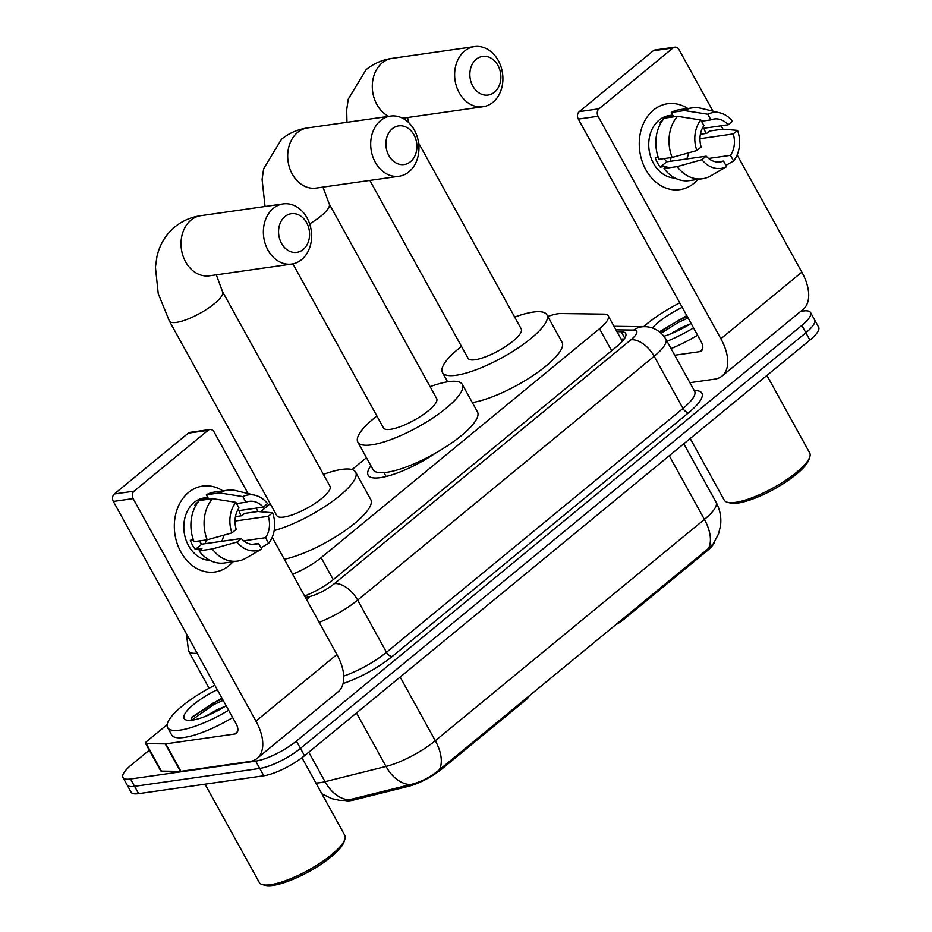 <?xml version="1.0" encoding="UTF-8"?>
<svg xmlns="http://www.w3.org/2000/svg" width="932" height="932" viewBox="0 0 932 932"><rect width="100%" height="100%" fill="white"/><g stroke="black" fill="none" stroke-linecap="round" stroke-linejoin="round"><path stroke-width="1.4" d="M615.796 624.638A10.846 2.878 -28.9 0 0 622.646 620.304L706.724 551.162L706.235 550.253M292.59 574.205A32.538 8.644 -28.9 0 0 321.132 557.674L599.497 328.74A32.538 8.644 -28.9 0 0 608.235 315.832A32.538 8.644 -28.9 0 0 603.796 314.119L560.936 313.548A32.538 8.644 -28.9 0 0 557.825 313.769A32.538 8.644 -28.9 0 0 547.818 316.472M435.57 453.092A52.611 13.968 151.1 0 1 380.349 477.638A52.611 13.968 151.1 0 1 368.14 475.215A52.611 13.968 151.1 0 1 370.901 465.755M525.52 698.872L526.009 699.781A10.846 2.878 -28.9 0 0 529.015 695.994M526.009 699.781L441.931 768.923A29.288 7.782 151.1 0 1 408.67 786.282L353.939 799.959A29.288 7.782 151.1 0 1 345.574 800.565M714.716 541.678A29.288 7.782 151.1 0 1 706.724 551.162M366.462 457.717L352.04 469.588M321.843 793.761L331.617 798.608L339.97 800.39L346.238 800.53L410.476 784.581C420.833 782.088 430.421 777.183 439.24 769.879L708.343 548.564L713.446 543.566L718.514 533.931L720.471 526.056C721.578 517.644 720.098 509.688 716.056 502.197L683.808 443.783M800.728 311.346L803 311.02A32.538 8.644 151.1 0 1 810.549 312.523A32.538 8.644 151.1 0 1 801.823 325.419L296.411 741.08A32.538 8.644 151.1 0 1 255.706 761.118L130.538 779.001L134.581 786.328A32.538 8.644 151.1 0 1 127.032 784.837A32.538 8.644 151.1 0 0 134.581 786.328L259.748 768.446L134.581 786.328L138.623 793.656A32.538 8.644 151.1 0 1 131.074 792.165L122.989 777.509A32.538 8.644 151.1 0 1 131.715 764.601L149.283 750.167M296.411 741.08L300.453 748.396A32.538 8.644 151.1 0 1 259.748 768.446A32.538 8.644 151.1 0 0 300.453 748.396L805.865 332.747L300.453 748.396L304.496 755.724A32.538 8.644 151.1 0 1 263.791 775.774L138.623 793.656M810.549 312.523L814.591 319.851A32.538 8.644 151.1 0 1 805.865 332.747A32.538 8.644 151.1 0 0 814.591 319.851L818.646 327.167A32.538 8.644 151.1 0 1 809.908 340.075L304.496 755.724M130.538 779.001A32.538 8.644 151.1 0 1 122.989 777.509M304.624 595.991A32.538 8.644 -28.9 0 0 333.831 579.191L616.949 346.366A32.538 8.644 -28.9 0 0 625.675 333.47A32.538 8.644 -28.9 0 0 621.236 331.745L616.984 331.687M621.027 339.015L624.16 339.05M653.507 110.058A43.396 34.263 -98.1 0 1 687.828 108.508A43.396 34.263 -98.1 0 0 667.58 103.732L667.58 103.732A43.396 34.263 -98.1 0 0 653.507 110.058A43.396 34.263 -98.1 0 0 645.794 169.647A43.396 34.263 -98.1 0 0 693.932 183.313A43.396 34.263 -98.1 0 1 679.859 189.639A43.396 34.263 -98.1 0 1 642.008 160.945A43.396 34.263 -98.1 0 1 653.507 110.058M703.858 128.255A43.396 34.263 -98.1 0 1 705.78 133.497A43.396 34.263 -98.1 0 0 703.858 128.255M697.952 179.387A43.396 34.263 -98.1 0 1 693.932 183.313A43.396 34.263 -98.1 0 0 697.952 179.387M689.901 382.691L714.739 379.138A43.396 23.999 -129.4 0 0 722.09 376.027A43.396 23.999 -129.4 0 0 720.879 338.747L598.053 116.255L578.294 119.086L701.109 341.566A10.846 6 50.6 0 1 701.412 350.886A10.846 6 50.6 0 1 699.582 351.667L674.745 355.22M722.09 376.027L803.069 309.436A43.396 23.999 -129.4 0 0 801.858 272.156L737.142 154.922M722.917 129.164L721.065 125.797M713.003 111.199L679.032 49.664A5.429 4.287 81.9 0 0 674.768 47.159A5.429 4.287 81.9 0 0 673.009 47.951L653.25 50.782A5.429 4.287 -98.1 0 1 655.01 49.99L674.768 47.159M578.294 119.086A5.429 4.287 -98.1 0 1 579.25 111.63L599.02 108.811L673.009 47.951M599.02 108.811A5.429 4.287 81.9 0 0 598.053 116.255M579.25 111.63L653.25 50.782M671.052 157.601A27.121 21.413 -98.1 0 1 670.155 161.318M701.493 121.218L710.906 119.867A21.692 17.137 -98.1 0 1 714.133 118.993A21.692 17.137 -98.1 0 1 728.195 124.783L702.25 128.488M699.967 138.693L733.239 133.928A21.692 17.137 -98.1 0 1 730.478 155.329L708.611 158.452M688.608 152.848A21.692 17.137 -98.1 0 1 686.686 158.953M661.068 122.651L659.74 122.838A31.455 24.849 -98.1 0 1 663.013 119.564A31.455 24.849 -98.1 0 1 663.386 119.273M674.943 178.024A31.455 24.849 -98.1 0 1 650.14 155.073A31.455 24.849 -98.1 0 1 659.064 120.135A31.455 24.849 -98.1 0 1 669.269 115.545L672.706 115.055M658.283 157.496L655.208 157.939A31.455 24.849 -98.1 0 0 660.264 167.096L666.846 166.152L664.015 168.482L677.191 166.607L701.913 159.698L706.211 156.168L666.683 161.819A21.692 17.137 81.9 0 1 664.271 158.568M733.239 133.928L737.538 130.398L722.731 129.152L709.555 131.028L706.724 133.358L700.398 134.266M716.918 162.017L723.5 161.073L726.599 166.7L710.429 176.031A35.8 28.275 -98.1 0 1 702.495 178.734L689.319 180.622A35.8 28.275 -98.1 0 1 664.015 168.482M658.959 159.325A35.8 28.275 -98.1 0 1 664.283 118.189L677.459 116.302L700.817 119.983L703.916 125.61A21.692 17.137 -98.1 0 0 701.155 147.011L696.856 150.541L672.135 157.45L658.959 159.325M702.495 178.734A35.8 28.275 -98.1 0 1 677.191 166.607M672.135 157.45A35.8 28.275 -98.1 0 1 677.459 116.302M725.888 165.407L733.589 160.968L730.478 155.329M737.538 130.398A28.205 22.275 -98.1 0 1 733.589 160.968M726.599 166.7A28.205 22.275 -98.1 0 1 701.913 159.698M696.856 150.541A28.205 22.275 -98.1 0 1 700.817 119.983M723.5 161.073A21.692 17.137 -98.1 0 1 720.273 161.947A21.692 17.137 -98.1 0 1 706.211 156.168M665.052 118.073A31.455 24.849 -98.1 0 1 666.729 117.094L673.312 116.151L671.261 112.446A35.8 28.275 -98.1 0 1 679.195 109.743L692.371 107.856A35.8 28.275 -98.1 0 1 701.015 108.298L720.017 112.9A28.205 22.275 -98.1 0 1 732.482 121.242L728.195 124.783M710.906 119.867L707.796 114.24L684.438 110.559L671.261 112.446M684.438 110.559A35.8 28.275 -98.1 0 1 692.371 107.856M707.796 114.24A28.205 22.275 -98.1 0 1 720.017 112.9M667.102 117.781L666.729 117.094M660.264 167.096L666.683 161.819M766.919 375.433L809.698 452.94A48.813 12.966 151.1 0 1 809.768 456.971L808.883 459.674A46.647 12.384 151.1 0 1 780.62 485.327A46.647 12.384 151.1 0 1 737.958 503.047A46.647 12.384 151.1 0 1 730.362 503.024L727.601 502.336A48.813 12.966 151.1 0 1 724.222 500.123L690.216 438.506M809.768 456.971A48.813 12.966 151.1 0 1 780.201 483.825A48.813 12.966 151.1 0 1 735.546 502.36A48.813 12.966 151.1 0 1 727.601 502.336M643.674 326.689A54.242 14.399 151.1 0 1 679.766 302.9M690.344 323.882L682.142 327.295L670.434 333.971M691.09 323.416A35.369 9.39 151.1 0 1 663.968 336.219M652.342 328.006A35.369 9.39 151.1 0 1 682.224 307.35M686.768 315.599L659.472 331.734M693.548 327.878A54.242 14.399 151.1 0 1 667.032 341.252M697.59 335.194A54.242 14.399 151.1 0 1 671.075 348.568M687.303 316.565L677.809 320.794L659.891 332.06M688.107 318.01L678.613 322.251L661.161 333.132M476.264 59.252A19.525 15.425 81.9 0 0 472.792 86.059A19.525 15.425 81.9 0 0 494.461 92.21A19.525 15.425 81.9 0 0 497.921 65.391A19.525 15.425 81.9 0 0 476.264 59.252M492.923 102.31A30.372 23.987 -98.1 0 1 483.067 106.737A30.372 23.987 -98.1 0 1 456.563 86.653A30.372 23.987 -98.1 0 1 464.614 51.027A30.372 23.987 -98.1 0 1 474.47 46.6A30.372 23.987 -98.1 0 1 500.973 66.685A30.372 23.987 -98.1 0 1 492.923 102.31M369.853 180.4L468.085 358.354A30.372 8.062 -28.9 0 0 475.134 359.752A30.372 8.062 -28.9 0 0 506.391 345.993A30.372 8.062 -28.9 0 0 521.268 328.996L418.596 143.004M514.685 317.055A59.66 15.844 151.1 0 1 533.081 312.092A59.66 15.844 151.1 0 1 546.909 314.841A59.66 15.844 151.1 0 1 517.691 348.23A59.66 15.844 151.1 0 1 456.284 375.247A59.66 15.844 151.1 0 1 442.444 372.509A59.66 15.844 151.1 0 1 461.503 346.413M546.909 314.841L562.078 342.312A59.66 15.844 151.1 0 1 533.419 375.316A59.66 15.844 151.1 0 1 472.326 402.577M284.982 216.55A19.525 15.425 81.9 0 0 281.511 243.369A19.525 15.425 81.9 0 0 303.18 249.508A19.525 15.425 81.9 0 0 306.64 222.701A19.525 15.425 81.9 0 0 284.982 216.55M301.642 259.609A30.372 23.987 -98.1 0 1 291.786 264.047A30.372 23.987 -98.1 0 1 265.294 243.951A30.372 23.987 -98.1 0 1 273.344 208.337A30.372 23.987 -98.1 0 1 283.2 203.91A30.372 23.987 -98.1 0 1 309.692 223.995A30.372 23.987 -98.1 0 1 301.642 259.609M276.816 515.652A30.372 8.062 -28.9 0 0 283.852 517.05A30.372 8.062 -28.9 0 0 315.121 503.303A30.372 8.062 -28.9 0 0 329.998 486.294L222.538 291.646A30.372 8.062 -28.9 0 1 214.395 303.681A30.372 8.062 -28.9 0 1 176.404 322.39A30.372 8.062 -28.9 0 1 169.356 321.004L276.816 515.652M260.844 511.761A59.66 15.844 151.1 0 1 270.222 503.723M323.404 474.365A59.66 15.844 151.1 0 1 341.799 469.402A59.66 15.844 151.1 0 1 355.64 472.14A59.66 15.844 151.1 0 1 331.664 501.905A59.66 15.844 151.1 0 1 274.171 530.576M355.64 472.14L370.796 499.61A59.66 15.844 151.1 0 1 344.129 531.263A59.66 15.844 151.1 0 1 284.353 559.27M392.314 128.733A19.525 15.425 81.9 0 0 388.842 155.551A19.525 15.425 81.9 0 0 410.499 161.69A19.525 15.425 81.9 0 0 413.971 134.884A19.525 15.425 81.9 0 0 392.314 128.733M408.973 171.791A30.372 23.987 -98.1 0 1 399.117 176.23A30.372 23.987 -98.1 0 1 372.614 156.133A30.372 23.987 -98.1 0 1 380.664 120.519A30.372 23.987 -98.1 0 1 390.52 116.092A30.372 23.987 -98.1 0 1 417.023 136.177A30.372 23.987 -98.1 0 1 408.973 171.791M292.904 263.849L383.483 427.928A30.372 8.062 -28.9 0 0 390.52 429.326A30.372 8.062 -28.9 0 0 421.788 415.579A30.372 8.062 -28.9 0 0 436.665 398.57L329.206 203.922A30.372 8.062 -28.9 0 1 321.062 215.968A30.372 8.062 -28.9 0 1 309.645 223.866M430.071 386.64A59.66 15.844 151.1 0 1 448.467 381.677A59.66 15.844 151.1 0 1 462.307 384.415A59.66 15.844 151.1 0 1 433.077 417.816A59.66 15.844 151.1 0 1 371.682 444.832A59.66 15.844 151.1 0 1 357.841 442.094A59.66 15.844 151.1 0 1 376.889 415.998M462.307 384.415L477.464 411.886A59.66 15.844 151.1 0 1 448.245 445.275A59.66 15.844 151.1 0 1 386.838 472.303A59.66 15.844 151.1 0 1 372.998 469.553L357.841 442.094M188.579 492.411A43.396 34.263 -98.1 0 1 222.899 490.861A43.396 34.263 -98.1 0 0 202.652 486.085L202.652 486.085A43.396 34.263 -98.1 0 0 188.579 492.411A43.396 34.263 -98.1 0 0 180.866 552A43.396 34.263 -98.1 0 0 229.004 565.666A43.396 34.263 -98.1 0 1 214.931 571.992A43.396 34.263 -98.1 0 1 177.08 543.298A43.396 34.263 -98.1 0 1 188.579 492.411M238.93 510.608A43.396 34.263 -98.1 0 1 240.852 515.85A43.396 34.263 -98.1 0 0 238.93 510.608M233.023 561.74A43.396 34.263 -98.1 0 1 229.004 565.666A43.396 34.263 -98.1 0 0 233.023 561.74M165.244 743.899A5.429 1.445 -28.9 0 0 165.768 743.864L180.925 771.335A5.429 1.445 151.1 0 1 180.412 771.37L165.244 743.899L146.266 743.654A5.429 1.445 -28.9 0 1 145.52 743.363A5.429 1.445 -28.9 0 1 146.976 741.208L167.178 724.607M180.925 771.335L249.811 761.491A43.396 23.999 -129.4 0 0 257.15 758.38A43.396 23.999 -129.4 0 0 255.939 721.1L133.125 498.608L113.355 501.439L236.18 723.919A10.846 6 50.6 0 1 236.483 733.239A10.846 6 50.6 0 1 234.643 734.02L165.768 743.864M180.412 771.37L161.422 771.114A5.429 1.445 151.1 0 1 160.688 770.834L145.52 743.363M257.15 758.38L338.13 691.789A43.396 23.999 -129.4 0 0 336.918 654.509L272.214 537.275M257.989 511.517L256.125 508.15M248.075 493.552L214.104 432.017A5.429 4.287 81.9 0 0 209.84 429.512A5.429 4.287 81.9 0 0 208.081 430.304L188.322 433.135A5.429 4.287 -98.1 0 1 190.081 432.343L209.84 429.512M113.355 501.439A5.429 4.287 -98.1 0 1 114.321 493.983L134.091 491.164L208.081 430.304M134.091 491.164A5.429 4.287 81.9 0 0 133.125 498.608M114.321 493.983L188.322 433.135M206.123 539.954A27.121 21.413 -98.1 0 1 205.215 543.671M236.565 503.571L245.966 502.232A21.692 17.137 -98.1 0 1 249.205 501.346A21.692 17.137 -98.1 0 1 263.255 507.136L237.322 510.841M235.039 521.046L268.311 516.293A21.692 17.137 -98.1 0 1 265.55 537.682L243.683 540.816M223.68 535.201A21.692 17.137 -98.1 0 1 221.758 541.306M196.139 505.004L194.811 505.191A31.455 24.849 -98.1 0 1 198.085 501.917A31.455 24.849 -98.1 0 1 198.458 501.626M210.015 560.377A31.455 24.849 -98.1 0 1 185.212 537.438A31.455 24.849 -98.1 0 1 194.136 502.488A31.455 24.849 -98.1 0 1 204.341 497.898L207.778 497.408M193.355 539.861L190.279 540.292A31.455 24.849 -98.1 0 0 195.324 549.449L201.918 548.505L199.087 550.835L212.263 548.96L236.984 542.051L241.283 538.521L201.755 544.172A21.692 17.137 81.9 0 1 199.343 540.921M268.311 516.293L272.61 512.751L257.803 511.505L244.627 513.381L241.796 515.711L235.47 516.619M251.99 544.37L258.572 543.426L261.671 549.065L245.5 558.385A35.8 28.275 -98.1 0 1 237.567 561.087L224.391 562.975A35.8 28.275 -98.1 0 1 199.087 550.835M194.031 541.678A35.8 28.275 -98.1 0 1 199.355 500.542L212.531 498.655L235.878 502.336L238.988 507.963A21.692 17.137 -98.1 0 0 236.227 529.364L231.928 532.894L207.207 539.803L194.031 541.678M237.567 561.087A35.8 28.275 -98.1 0 1 212.263 548.96M207.207 539.803A35.8 28.275 -98.1 0 1 212.531 498.655M260.96 547.76L268.661 543.321L265.55 537.682M272.61 512.751A28.205 22.275 -98.1 0 1 268.661 543.321M261.671 549.065A28.205 22.275 -98.1 0 1 236.984 542.051M231.928 532.894A28.205 22.275 -98.1 0 1 235.878 502.336M258.572 543.426A21.692 17.137 -98.1 0 1 255.333 544.3A21.692 17.137 -98.1 0 1 241.283 538.521M200.124 500.426A31.455 24.849 -98.1 0 1 201.79 499.447L208.384 498.503L206.333 494.799A35.8 28.275 -98.1 0 1 214.267 492.096L227.443 490.209A35.8 28.275 -98.1 0 1 236.087 490.651L255.088 495.253A28.205 22.275 -98.1 0 1 267.554 503.606L263.255 507.136M245.966 502.232L242.868 496.593L219.509 492.912L206.333 494.799M219.509 492.912A35.8 28.275 -98.1 0 1 227.443 490.209M242.868 496.593A28.205 22.275 -98.1 0 1 255.088 495.253M202.174 500.135L201.79 499.447M195.324 549.449L201.755 544.172M301.956 757.728L344.77 835.293A48.813 12.966 151.1 0 1 344.84 839.324L343.955 842.027A46.647 12.384 151.1 0 1 315.692 867.692A46.647 12.384 151.1 0 1 273.029 885.4A46.647 12.384 151.1 0 1 265.434 885.377L262.673 884.689A48.813 12.966 151.1 0 1 259.294 882.476L205.028 784.173M344.84 839.324A48.813 12.966 151.1 0 1 315.272 866.178A48.813 12.966 151.1 0 1 270.618 884.713A48.813 12.966 151.1 0 1 262.673 884.689M228.62 710.231A54.242 14.399 151.1 0 1 180.191 730.106A54.242 14.399 151.1 0 1 167.609 727.612A54.242 14.399 151.1 0 1 214.838 685.253M232.662 717.547A54.242 14.399 151.1 0 1 184.233 737.433A54.242 14.399 151.1 0 1 171.663 734.94L167.609 727.612M225.416 706.235L217.214 709.648L205.506 716.324M226.161 705.769A35.369 9.39 151.1 0 1 192.341 720.11A35.369 9.39 151.1 0 1 186.586 720.098A35.369 9.39 151.1 0 1 217.296 689.715M221.839 697.952L192.015 716.964L190.897 720.285M222.375 698.918L212.88 703.147L191.456 717.85M223.179 700.363L213.684 704.604L191.573 720.215M622.157 619.407L622.646 620.304M441.931 768.923L441.442 768.026M408.67 786.282L408.041 785.14M353.939 799.959L353.31 798.806M611.637 350.735L599.497 328.74M333.272 579.657L321.132 557.674M315.89 782.985A43.396 11.522 -28.9 0 0 320.049 782.682A43.396 11.522 -28.9 0 0 325.047 781.68L386.034 766.442A43.396 11.522 -28.9 0 0 435.302 740.707L704.417 519.404A37.967 20.993 50.6 0 1 708.343 548.564M439.24 769.879A37.967 20.993 -129.4 0 0 435.302 740.707L400.166 677.051M410.476 784.581A37.967 25.886 -104 0 1 386.034 766.442L356.502 712.957M669.269 455.736L704.417 519.404A43.396 11.522 -28.9 0 0 716.056 502.197M349.651 799.819A37.967 25.886 -104 0 1 325.047 781.68L308.783 752.206M809.908 340.075L801.823 325.419M263.791 775.774L255.706 761.118M694.27 390.59L695.249 390.613A48.813 12.966 151.1 0 1 688.806 412.55L392.302 656.396A48.813 12.966 151.1 0 1 343.104 683.517M694.62 391.242L665.809 339.05A43.396 11.522 151.1 0 1 654.171 356.257L682.981 408.437A43.396 11.522 -28.9 0 0 694.62 391.242L694.829 391.708M197.13 653.192A43.396 11.522 151.1 0 1 188.555 651.014L209.118 688.259M305.51 597.598L309.739 596.538A21.692 5.767 -28.9 0 0 334.378 583.677L630.894 339.819A21.692 12 50.6 0 1 654.171 356.257L357.667 600.103L386.477 652.295L682.981 408.437A5.429 2.994 -129.4 0 0 688.806 412.55M334.378 583.677A21.692 12 50.6 0 1 357.667 600.103A43.396 11.522 151.1 0 1 319.163 622.32M343.745 676.061A43.396 11.522 -28.9 0 0 386.477 652.295A5.429 2.994 -129.4 0 0 392.302 656.396M630.894 339.819A21.692 5.767 -28.9 0 0 633.76 330.068L615.959 329.835M694.515 391.044A5.429 4.742 90.8 0 0 695.249 390.613M306.978 600.266A21.692 14.795 -104 0 1 309.739 596.538M633.76 330.068A21.692 18.955 -89.2 0 1 644.152 326.689L614.002 326.293M624.766 338.141L621.236 331.745M720.879 338.747L801.858 272.156M699.582 351.667L702.53 349.244M346.96 122.313L346.692 109.906L348.242 99.165L366.113 69.644C373.72 63.504 382.388 59.741 392.127 58.367A30.372 23.987 81.9 0 0 382.271 62.794A30.372 23.987 81.9 0 0 372.555 90.917A30.372 23.987 81.9 0 0 388.632 116.36M169.356 321.004L158.219 293.592L155.423 267.216L156.96 256.475C159.687 244.592 165.651 234.748 174.832 226.942C182.439 220.802 191.118 217.051 200.846 215.665A30.372 23.987 81.9 0 0 190.99 220.103A30.372 23.987 81.9 0 0 182.94 255.718A30.372 23.987 81.9 0 0 209.444 275.802L291.786 264.047M265.061 206.496L262.09 179.492L263.628 168.75L281.511 139.218C289.106 133.078 297.786 129.327 307.513 127.94A30.372 23.987 81.9 0 0 297.658 132.379A30.372 23.987 81.9 0 0 289.619 167.993A30.372 23.987 81.9 0 0 316.111 188.089L399.117 176.23M255.939 721.1L336.918 654.509M234.643 734.02L237.602 731.597M146.266 743.654L161.422 771.114M622.308 341.345L608.235 315.832M665.809 339.05C658.808 327.808 648.229 326.468 644.152 326.689M186.388 633.737L188.555 651.014M407.564 117.525L408.775 122.686M402.612 118.236L483.067 106.737M442.444 372.509L447.581 381.817M392.127 58.367L474.47 46.6M216.294 274.824L222.538 291.646M200.846 215.665L283.2 203.91M322.961 187.111L329.206 203.922M383.984 472.617L386.128 476.497M307.513 127.94L390.52 116.092"/></g></svg>
